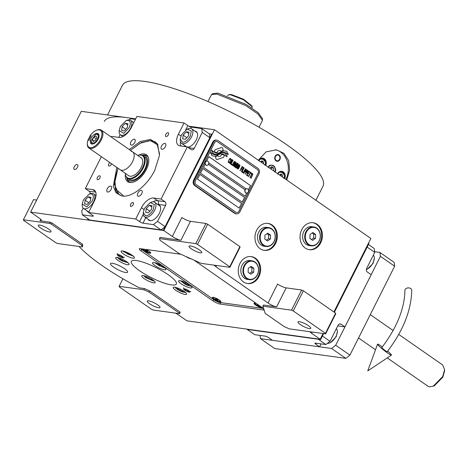 <?xml version="1.0" encoding="UTF-8"?>
<svg xmlns="http://www.w3.org/2000/svg" width="468" height="468" viewBox="0 0 468 468"><rect width="100%" height="100%" fill="white"/><g stroke="black" fill="none" stroke-linecap="round" stroke-linejoin="round"><path stroke-width="0.7" d="M125.699 272.511A9.524 2.1 -153.3 0 0 127.571 272.177A9.524 2.1 -153.3 0 0 122.376 267.31A9.524 2.1 -153.3 0 0 112.431 263.285A9.524 2.1 -153.3 0 0 110.553 263.619A9.524 2.1 -153.3 0 0 115.754 268.486A9.524 2.1 -153.3 0 0 125.699 272.511M175.441 313.121A6.804 1.498 26.7 0 1 178.466 314.911L186.995 320.843L320.17 339.253L323.049 333.532L320.17 339.253L311.641 333.321A6.804 1.498 26.7 0 1 309.74 331.689M276.652 306.844L263.507 305.025L262.911 306.212L265.18 313.39L284.135 326.565L289.3 328.864L325.634 333.889L335.772 313.73L335.597 313.18L303.375 290.774L301.655 290.008L286.194 287.873L276.652 306.844A6.804 1.498 26.7 0 1 268.047 303.012L215.923 266.772A6.804 1.498 26.7 0 1 214.022 265.14M180.935 240.295L160.062 237.411L159.465 238.592L159.986 240.248L178.94 253.428L201.31 263.385L229.917 267.339L240.055 247.18L239.879 246.63L207.657 224.225L205.938 223.458L190.476 221.323L180.935 240.295A6.804 1.498 26.7 0 1 172.329 236.463L163.8 230.537L214.49 129.753L370.861 238.469L333.883 311.986L368.474 243.214L368.948 243.541L334.357 312.314L367.158 247.098L374.739 252.369L366.69 268.375A2.72 2.229 -82.1 0 0 367.392 272.066L371.183 274.704L344.945 326.875L337.767 325.88M49.684 223.417L23.4 219.784L23.575 220.334L55.797 242.734L57.517 243.5L82.257 246.923L81.73 245.267L51.404 224.184L49.684 223.417L50.281 222.23L40.026 220.814A6.804 1.498 26.7 0 0 41.365 220.574A6.804 1.498 26.7 0 0 39.154 218.053L30.625 212.121L163.8 230.537L88.037 220.059L87.563 219.732L88.048 218.772M50.281 222.23L52.001 222.996L82.327 244.08L82.854 245.735L82.257 246.923M79.051 246.478A91.166 20.095 -153.3 0 0 139.359 287.861L144.454 288.563L149.614 290.862L179.94 311.945L180.116 312.501L179.519 313.683L179.343 313.133L149.017 292.05L143.857 289.75L119.118 286.328L122.914 278.782M180.829 254.27L140.336 248.672A5.441 1.199 -153.3 0 0 139.265 248.859A5.441 1.199 -153.3 0 0 141.032 250.877L213.057 300.953A5.441 1.199 -153.3 0 0 219.942 304.019L263.232 310.003A5.441 1.199 -153.3 0 0 264.104 309.974M263.706 308.728A5.441 1.199 -153.3 0 0 262.536 307.792L193.939 260.103M153.685 282.847A7.482 1.65 -153.3 0 0 155.16 282.584A7.482 1.65 -153.3 0 0 151.076 278.764A7.482 1.65 -153.3 0 0 143.261 275.599A7.482 1.65 -153.3 0 0 141.786 275.863A7.482 1.65 -153.3 0 0 145.87 279.683A7.482 1.65 -153.3 0 0 153.685 282.847M127.624 264.73A7.482 1.65 -153.3 0 0 129.098 264.467A7.482 1.65 -153.3 0 0 125.014 260.641A7.482 1.65 -153.3 0 0 117.199 257.482A7.482 1.65 -153.3 0 0 115.725 257.739A7.482 1.65 -153.3 0 0 119.808 261.565A7.482 1.65 -153.3 0 0 127.624 264.73M133.006 258.213A7.482 1.65 -153.3 0 0 134.48 257.95A7.482 1.65 -153.3 0 0 130.397 254.13A7.482 1.65 -153.3 0 0 122.581 250.965A7.482 1.65 -153.3 0 0 121.107 251.228A7.482 1.65 -153.3 0 0 125.19 255.054A7.482 1.65 -153.3 0 0 133.006 258.213M164.449 269.82A7.482 1.65 -153.3 0 0 165.918 269.556A7.482 1.65 -153.3 0 0 161.834 265.73A7.482 1.65 -153.3 0 0 154.025 262.571A7.482 1.65 -153.3 0 0 152.55 262.835A7.482 1.65 -153.3 0 0 156.634 266.655A7.482 1.65 -153.3 0 0 164.449 269.82M190.511 287.937A7.482 1.65 -153.3 0 0 191.979 287.68A7.482 1.65 -153.3 0 0 187.896 283.854A7.482 1.65 -153.3 0 0 180.086 280.689A7.482 1.65 -153.3 0 0 178.612 280.952A7.482 1.65 -153.3 0 0 182.695 284.778A7.482 1.65 -153.3 0 0 190.511 287.937M185.129 294.454A7.482 1.65 -153.3 0 0 186.603 294.191A7.482 1.65 -153.3 0 0 182.52 290.365A7.482 1.65 -153.3 0 0 174.704 287.206A7.482 1.65 -153.3 0 0 173.23 287.469A7.482 1.65 -153.3 0 0 177.314 291.289A7.482 1.65 -153.3 0 0 185.129 294.454M136.323 260.518A25.173 5.546 -153.3 0 0 131.368 261.401A25.173 5.546 -153.3 0 0 145.098 274.26A25.173 5.546 -153.3 0 0 171.387 284.901A25.173 5.546 -153.3 0 0 176.342 284.017A25.173 5.546 -153.3 0 0 162.607 271.153A25.173 5.546 -153.3 0 0 136.323 260.518M258.915 276.664A13.607 11.144 97.9 0 0 251.304 256.593A13.607 11.144 97.9 0 0 239.961 263.484A13.607 11.144 97.9 0 0 247.578 283.549A13.607 11.144 97.9 0 0 258.915 276.664M275.617 243.465A13.607 11.144 97.9 0 0 268 223.394A13.607 11.144 97.9 0 0 256.663 230.285A13.607 11.144 97.9 0 0 264.274 250.351A13.607 11.144 97.9 0 0 275.617 243.465M320.709 242.81A13.607 11.144 97.9 0 0 313.098 222.745A13.607 11.144 97.9 0 0 301.755 229.63A13.607 11.144 97.9 0 0 309.371 249.701A13.607 11.144 97.9 0 0 320.709 242.81M325.634 333.889L325.459 333.333L293.237 310.933L291.517 310.167L262.911 306.212M291.517 310.167L301.655 290.008M268.047 303.012L277.588 284.041A6.804 1.498 -153.3 0 0 286.194 287.873M229.917 267.339L229.741 266.783L197.519 244.384L195.799 243.617L159.465 238.592M195.799 243.617L205.938 223.458M172.329 236.463L181.871 217.491A6.804 1.498 -153.3 0 0 190.476 221.323M77.109 164.525A2.855 1.515 124.8 0 1 77.483 164.672A2.855 1.515 124.8 0 1 77.302 167.567A2.855 1.515 124.8 0 1 74.599 169.504A2.855 1.515 124.8 0 1 74.225 169.363A2.855 1.515 124.8 0 1 74.406 166.468A2.855 1.515 124.8 0 1 77.109 164.525M30.625 212.121L81.315 111.337L135.691 118.854M188.856 126.208L214.49 129.753M36.691 200.064L33.538 199.625L23.4 219.784M51.404 224.184L52.001 222.996M81.73 245.267L82.327 244.08M143.857 289.75L144.454 288.563M149.017 292.05L149.614 290.862M179.343 313.133L179.94 311.945M119.118 286.328L119.293 286.884L151.515 309.284L153.235 310.05L179.519 313.683M250.918 256.552A13.607 11.144 -82.1 0 1 258.143 276.553A13.607 11.144 97.9 0 1 247.192 283.491M267.614 223.353A13.607 11.144 -82.1 0 1 274.839 243.354A13.607 11.144 97.9 0 1 263.888 250.292M312.712 222.698A13.607 11.144 -82.1 0 1 319.936 242.705A13.607 11.144 97.9 0 1 308.985 249.637M309.36 328.6A7.143 1.574 26.7 0 1 301.901 325.582A7.143 1.574 26.7 0 1 298.005 321.931A7.143 1.574 26.7 0 1 299.409 321.686A7.143 1.574 26.7 0 1 306.873 324.704A7.143 1.574 26.7 0 1 310.77 328.355A7.143 1.574 26.7 0 1 309.36 328.6M325.459 333.333L335.597 313.18M293.237 310.933L303.375 290.774M200.374 252.825A7.143 1.574 26.7 0 1 192.915 249.813A7.143 1.574 26.7 0 1 189.019 246.156A7.143 1.574 26.7 0 1 190.423 245.911A7.143 1.574 26.7 0 1 197.888 248.929A7.143 1.574 26.7 0 1 201.784 252.58A7.143 1.574 26.7 0 1 200.374 252.825M229.741 266.783L239.879 246.63M197.519 244.384L207.657 224.225M49.626 231.988A7.143 1.574 26.7 0 1 42.161 228.969A7.143 1.574 26.7 0 1 38.265 225.319A7.143 1.574 26.7 0 1 39.675 225.067A7.143 1.574 26.7 0 1 47.133 228.086A7.143 1.574 26.7 0 1 51.03 231.736A7.143 1.574 26.7 0 1 49.626 231.988M158.611 307.757A7.143 1.574 26.7 0 1 151.146 304.738A7.143 1.574 26.7 0 1 147.25 301.088A7.143 1.574 26.7 0 1 148.66 300.842A7.143 1.574 26.7 0 1 156.119 303.861A7.143 1.574 26.7 0 1 160.015 307.511A7.143 1.574 26.7 0 1 158.611 307.757M218.907 156.464L218.948 156.47A2.989 2.445 97.9 0 1 217.626 155.733A11.846 9.705 97.9 0 1 215.526 156.528L215.847 158.242A1.696 1.392 97.9 0 0 216.982 159.459A1.696 1.392 97.9 0 0 217.521 159.407L223.072 157.511A1.696 1.392 97.9 0 0 223.944 156.71A1.696 1.392 97.9 0 0 224.125 155.423L224.084 155.206A7.892 6.464 97.9 0 0 221.949 154.422A7.892 6.464 97.9 0 0 221.662 154.393A2.989 2.445 97.9 0 1 221.44 154.955A2.989 2.445 97.9 0 1 218.948 156.47A2.989 2.445 -82.1 0 1 218.907 156.464A2.989 2.445 -82.1 0 1 217.602 155.745M216.959 159.459A1.696 1.392 97.9 0 0 217.485 159.401L223.037 157.505A1.696 1.392 97.9 0 0 223.909 156.704A1.696 1.392 97.9 0 0 224.09 155.417L224.049 155.201A7.892 6.464 97.9 0 0 221.926 154.422M236.475 213.876L235.743 213.771A4.083 3.346 -82.1 0 1 234.515 213.285L194.711 185.615A4.083 3.346 -82.1 0 1 193.653 180.081L212.735 142.137A4.083 3.346 -82.1 0 1 216.14 140.072L216.877 140.172A4.083 3.346 -82.1 0 1 218.106 140.657L257.909 168.334A4.083 3.346 -82.1 0 1 258.962 173.868L239.879 211.805A4.083 3.346 -82.1 0 1 236.475 213.876A4.083 3.346 -82.1 0 1 235.246 213.385L234.515 213.285M246.999 188.721A2.176 1.784 97.9 0 0 246.917 188.709A2.176 1.784 97.9 0 0 245.097 189.809L208.465 164.338M208.459 164.356L245.092 189.827M199.894 174.406L241.564 203.375L239.183 208.102M202.878 168.474L244.542 197.449L242.167 202.176M208.839 156.622L250.509 185.591L248.385 189.803M245.15 196.244L246.753 193.056M197.514 179.133L239.212 208.125L241.599 203.381L199.9 174.388L197.514 179.133M208.775 162.958L246.028 188.856M214.461 142.904L195.378 180.847A2.72 2.229 97.9 0 0 196.08 184.532L235.884 212.209A2.72 2.229 97.9 0 0 236.703 212.53A2.72 2.229 97.9 0 0 238.972 211.156L258.055 173.213A2.72 2.229 97.9 0 0 257.347 169.521L217.544 141.851A2.72 2.229 97.9 0 0 216.725 141.523A2.72 2.229 97.9 0 0 214.461 142.904L214.42 142.898A2.72 2.229 -82.1 0 1 216.69 141.517A2.72 2.229 -82.1 0 1 216.707 141.523L216.69 141.517M202.884 168.462L200.497 173.201L242.196 202.194L244.583 197.449L202.884 168.462M205.119 164.011L203.481 167.275L245.179 196.267L246.794 193.056M248.409 189.85L250.544 185.597L208.845 156.604L206.61 161.05M213.823 156.119A7.833 6.417 97.9 0 0 214.572 156.166A7.429 6.084 97.9 0 0 217.655 155.16A10.349 8.477 -82.1 0 1 220.399 153.954A7.014 5.745 -82.1 0 1 222.107 153.878L222.148 153.884A7.014 5.745 97.9 0 1 224.365 154.797A80.619 66.041 97.9 0 1 227.021 156.856L227.038 155.768L225.956 154.879L225.974 153.767A12.49 10.232 97.9 0 0 223.722 152.808A6.517 5.341 97.9 0 0 223.195 152.703A6.517 5.341 97.9 0 0 220.533 153.147A243.682 199.614 97.9 0 1 218.451 154.136A10.267 8.406 97.9 0 1 215.883 154.826A6.739 5.522 97.9 0 1 214.9 154.797A6.739 5.522 97.9 0 1 212.724 153.89L212.688 153.884A48.403 39.651 -82.1 0 1 210.659 152.258M222.148 153.884A7.014 5.745 97.9 0 0 220.434 153.96A10.349 8.477 97.9 0 0 217.69 155.165L217.655 155.16M212.724 153.89A48.403 39.651 97.9 0 1 210.659 152.229L210.641 153.387L211.706 154.259L211.688 155.329A7.833 6.417 97.9 0 0 213.841 156.125A7.833 6.417 97.9 0 0 214.613 156.172A7.429 6.084 97.9 0 0 217.69 155.165M215.379 154.253A8.067 6.611 97.9 0 0 216.491 154.288A7.734 6.336 97.9 0 0 219.176 153.381A10.354 8.482 -82.1 0 1 221.937 152.287A7.821 6.406 -82.1 0 1 223.634 152.246L223.669 152.252A7.821 6.406 97.9 0 1 225.482 152.849A16.988 13.911 97.9 0 1 228.091 154.727L228.109 153.65L227.021 152.761L227.038 151.702A7.383 6.049 97.9 0 0 224.956 150.918A7.383 6.049 97.9 0 0 223.447 150.942A8.974 7.353 97.9 0 0 220.995 151.872A19.662 16.105 97.9 0 1 219.34 152.755A6.382 5.23 97.9 0 1 216.848 153.141A6.382 5.23 97.9 0 1 216.479 153.071L216.438 153.065A10.741 8.798 -82.1 0 1 213.782 151.872A27.325 22.382 -82.1 0 1 211.694 150.193M223.669 152.252A7.821 6.406 97.9 0 0 221.972 152.293A10.354 8.482 97.9 0 0 219.211 153.387L219.176 153.381M216.479 153.071A10.741 8.798 97.9 0 1 213.823 151.878A27.325 22.382 97.9 0 1 211.694 150.164L211.676 151.24L212.77 152.135L212.759 153.141A8.067 6.611 97.9 0 0 215.397 154.259A8.067 6.611 97.9 0 0 216.526 154.294A7.734 6.336 97.9 0 0 219.211 153.387M219.726 150.544L219.761 150.55A2.989 2.445 97.9 0 1 221.089 151.287A11.864 9.717 97.9 0 1 223.189 150.497L222.862 148.783A1.696 1.392 97.9 0 0 221.733 147.56A1.696 1.392 97.9 0 0 221.189 147.619L215.637 149.508A1.696 1.392 97.9 0 0 214.584 151.603L214.625 151.819A7.886 6.458 97.9 0 0 216.766 152.603A7.886 6.458 97.9 0 0 217.047 152.632L217.006 152.626A2.989 2.445 -82.1 0 1 219.726 150.544A2.989 2.445 -82.1 0 1 219.744 150.544A2.989 2.445 97.9 0 0 217.047 152.632M229.308 162.396L229.56 161.975L228.565 161.998L228.548 161.267L229.765 159.015L230.408 159.102L230.584 159.945L230.823 159.038L230.385 158.377L229.419 159.015L228.144 162.063L228.788 162.747L229.361 161.858M232.134 159.594L231.157 159.746L229.993 161.799L229.642 163.104L230.045 163.741L230.771 163.414L231.935 161.361L232.286 160.056L231.841 159.412M233.087 160.255L230.812 164.274L231.952 165.069L232.222 164.537L231.268 163.876L232.888 160.138M235.059 161.624L234.082 161.782L232.918 163.829L232.567 165.134L232.97 165.777L233.936 165.134L235.047 162.928L235.176 161.823L234.766 161.442M234.626 166.924L236.714 163.97L235.258 167.369L237.346 163.215L237.06 163.016L234.72 166.397L236.106 162.355L235.819 162.156L233.737 166.304L235.568 163.174L234.626 166.924M237.586 166.239L238.481 164.122L237.604 163.391L235.515 167.544L236.48 168.094L237.177 167.392L238.434 164.473L237.592 163.408M239.797 164.917L238.815 165.069L237.656 167.123L237.299 168.427L237.709 169.071L238.674 168.427L239.786 166.222L239.909 165.116L239.505 164.736M239.996 170.662L241.166 168.849L241.991 169.422L242.254 168.895L241.429 168.322L242.009 167.17L242.962 167.836L243.225 167.304L242.085 166.509L239.996 170.662M241.394 171.633L243.483 167.48L241.394 171.633M244.12 167.924L241.839 171.943L242.986 172.739L243.249 172.206L242.295 171.545L243.922 167.807M243.237 172.914L245.326 168.767L243.237 172.914M246.279 171.218L246.648 169.802L245.77 169.071L243.682 173.224L244.805 171.499L245.583 171.92L246.279 171.218L246.607 169.796L245.764 169.088M247.712 172.212L248.081 170.797L247.203 170.065L245.115 174.219L246.238 172.499L247.01 172.914L247.712 172.212L248.04 170.791L247.192 170.083M247.689 176.009L247.958 175.477L247.005 174.816L247.712 173.4L248.537 173.979L248.806 173.447L247.981 172.873L248.555 171.727L249.508 172.388L249.777 171.855L248.631 171.06L246.542 175.213L247.689 176.009M251.018 173.318L251.24 172.873L250.029 172.037L249.807 172.476L250.316 172.832L248.449 176.535L250.509 172.961L251.018 173.318M252.48 174.33L252.702 173.891L251.491 173.049L251.269 173.493L251.778 173.844L249.912 177.553L251.971 173.979L252.48 174.33M250.866 178.22L252.954 174.067L250.866 178.22M231.444 159.945L231.952 160.296L231.888 160.852L230.484 163.215L230.057 163.034L230.04 162.308L231.613 159.945M234.369 161.981L234.877 162.332L234.813 162.882L233.409 165.245L232.982 165.069L232.965 164.338L234.538 161.981M236.902 165.292L237.528 164.057L238.13 164.473L237.966 165.315L237.51 165.713L236.866 165.286L237.528 164.057M237.27 166.62L236.714 167.544L235.971 167.146L236.638 165.824L237.27 166.62M239.101 165.268L239.528 165.45L239.546 166.175L237.972 168.538L237.639 168.188L237.843 167.257L239.277 165.274M245.817 171.37L245.074 170.972L245.741 169.65L246.396 170.223L245.817 171.37M247.25 172.364L246.501 171.967L247.168 170.644L247.824 171.218L247.25 172.364M236.662 212.525L236.703 212.53A2.72 2.229 -82.1 0 1 236.662 212.525A2.72 2.229 -82.1 0 1 235.843 212.203L196.039 184.527A2.72 2.229 -82.1 0 1 195.337 180.841L214.42 142.898M235.246 213.385L195.443 185.714A4.083 3.346 -82.1 0 1 194.39 180.18L193.653 180.081M194.39 180.18L213.472 142.237A4.083 3.346 -82.1 0 1 216.877 140.172M225.974 153.767L225.939 153.761A12.49 10.232 97.9 0 0 223.681 152.802A6.517 5.341 97.9 0 0 223.177 152.697M225.956 154.879L225.939 153.761M227.038 155.768L225.921 154.873M226.986 156.827L227.003 155.762M214.9 154.797L214.865 154.791A6.739 5.522 -82.1 0 1 214.865 154.791A6.739 5.522 -82.1 0 1 212.688 153.884M216.83 153.135A6.382 5.23 -82.1 0 1 216.813 153.135A6.382 5.23 -82.1 0 1 216.438 153.065M228.051 154.692L228.068 153.644L226.986 152.755L227.003 151.696A7.383 6.049 97.9 0 0 224.938 150.918M221.077 151.269A11.864 9.717 -82.1 0 1 223.148 150.491L222.821 148.777A1.696 1.392 97.9 0 0 221.709 147.56M230.671 158.576L230.35 158.371M230.777 159.483L230.788 159.032M230.554 159.921L230.736 159.477M229.355 159.57L229.531 159.231M228.694 160.893L229.32 159.565M228.548 161.267L228.653 160.887M228.478 161.577L228.507 161.261M228.852 162.197L228.524 161.992M230.045 163.741L230.976 163.098L231.894 161.355L232.093 159.588M230.314 163.215L229.999 162.302L231.403 159.939M231.923 165.046L232.181 164.531L231.227 163.87L233.046 160.249M232.97 165.771L233.901 165.128L234.819 163.385L235.018 161.618M233.239 165.245L232.924 164.332L234.328 161.975M235.228 167.345L237.311 163.209L237.054 163.034M234.72 166.397L236.071 162.349L235.814 162.174M233.895 166.415L235.568 163.174M234.597 166.906L236.714 163.97M236.276 168.071L236.978 167.626L237.545 166.234M237.51 165.713L236.866 165.286M236.574 167.567L235.93 167.14L236.638 165.824M237.703 169.065L238.393 168.732L239.552 166.678L239.756 164.911M237.972 168.538L237.662 167.626L239.066 165.268M241.962 169.404L242.219 168.889L241.394 168.316L242.009 167.17M242.933 167.813L243.19 167.298L242.073 166.526M240.154 170.773L241.166 168.849M241.552 171.744L243.477 167.497M242.956 172.715L243.214 172.201L242.26 171.54L244.08 167.918M243.401 173.025L245.32 168.778M243.846 173.335L244.805 171.499M245.378 171.896L246.244 171.212M245.677 171.393L245.033 170.966L245.741 169.65M245.273 174.33L246.238 172.499M246.806 172.891L247.671 172.206M247.11 172.388L246.466 171.961L247.168 170.644M247.66 175.986L247.917 175.471L246.964 174.81L247.712 173.4M248.508 173.956L248.765 173.441L247.941 172.867L248.555 171.727M249.479 172.364L249.736 171.855L248.625 171.077M248.613 176.647L250.509 172.961M250.988 173.295L251.199 172.867L250.023 172.048M250.076 177.664L251.971 173.979M252.445 174.312L252.661 173.885L251.486 173.066M251.029 178.331L252.948 174.084M246.402 193.032A2.176 1.784 -82.1 0 1 246.32 193.021A2.176 1.784 -82.1 0 1 245.097 189.809M248.526 190.242A2.586 2.586 0 0 1 248.309 191.939A2.176 1.784 97.9 0 0 248.526 190.242A2.176 1.784 97.9 0 0 247.086 188.733A2.176 1.784 97.9 0 0 245.273 189.832A2.176 1.784 -82.1 0 0 246.49 193.044A2.176 1.784 -82.1 0 0 248.286 191.985A2.586 2.586 0 0 0 248.309 191.939A2.176 1.784 -82.1 0 1 248.286 191.985M207.195 161.05A2.176 1.784 -82.1 0 0 207.113 161.033A2.176 1.784 -82.1 0 0 205.294 162.139A2.176 1.784 97.9 0 0 206.517 165.35A2.176 1.784 97.9 0 0 206.604 165.356M207.113 161.033L207.283 161.056A2.176 1.784 -82.1 0 0 205.47 162.162A2.176 1.784 97.9 0 0 206.686 165.374A2.176 1.784 97.9 0 0 208.482 164.309A2.176 1.784 97.9 0 0 208.5 164.268A2.586 2.586 0 0 0 208.722 162.566A2.176 1.784 -82.1 0 1 208.506 164.262A2.586 2.586 0 0 1 208.482 164.309M207.283 161.056A2.176 1.784 -82.1 0 1 208.722 162.566M258.318 160.226L266.099 151.878L276.331 149.83L283.965 153.334L288.697 160.729L289.622 170.276L286.749 179.993M104.259 121.487A112.256 24.745 26.7 0 1 126.36 117.567M107.535 114.964L122.446 85.322A112.256 24.745 26.7 0 1 144.548 81.403A112.256 24.745 26.7 0 1 261.776 128.835A112.256 24.745 26.7 0 1 323.014 186.2L315.935 200.281M275.313 149.725A20.411 16.719 -82.1 0 1 285.907 179.408M274.909 171.756A4.627 3.791 97.9 0 0 272.195 165.198A4.627 3.791 97.9 0 0 268.474 167.287M284.719 178.577A5.101 4.177 97.9 0 0 281.742 171.311A5.101 4.177 97.9 0 0 277.623 173.646M265.765 165.403A5.101 4.177 97.9 0 0 262.788 158.137A5.101 4.177 97.9 0 0 258.669 160.465M275.155 156.277A3.399 2.785 -82.1 0 1 277.992 154.551A3.399 2.785 -82.1 0 1 279.893 159.57A3.399 2.785 -82.1 0 1 277.062 161.29A3.399 2.785 -82.1 0 1 275.155 156.277M274.88 172.084C278.536 167.977 269.545 161.723 268.246 167.474M273.762 170.96L273.85 168.17L271.662 166.649L269.621 168.082M273.85 168.17L271.534 167.848L270.738 167.298M271.481 169.375L271.534 167.848M265.11 164.947A4.762 3.902 97.9 0 0 262.238 158.4A4.762 3.902 97.9 0 0 260.202 158.775M264.829 165.204C268.07 161.565 260.109 156.031 258.956 161.121M263.548 163.858L263.607 161.957L261.969 160.816L260.577 161.793M263.607 161.957L261.349 161.249M262.027 162.805L262.062 161.741M284.064 178.127A4.762 3.902 97.9 0 0 281.192 171.581A4.762 3.902 97.9 0 0 279.156 171.955M283.784 178.384C287.024 174.745 279.063 169.211 277.91 174.301M282.502 177.039L282.561 175.131L280.923 173.991L279.531 174.974M282.561 175.131L280.303 174.424M280.981 175.98L281.016 174.921M277.746 154.534A3.399 2.785 -82.1 0 1 279.577 156.265L279.694 156.564A2.907 2.381 -82.1 0 1 279.554 159.331A2.907 2.381 97.9 0 1 279.244 159.822L279.051 160.074A3.399 2.785 97.9 0 1 276.816 161.244M279.244 159.822A2.907 2.381 97.9 0 1 276.05 160.296A2.907 2.381 97.9 0 1 275.5 156.517A2.907 2.381 -82.1 0 1 277.676 155.025A2.907 2.381 -82.1 0 1 279.694 156.564M227.875 95.267L229.367 94.554L231.321 94.524L243.576 99.274L251.872 105.891M228.489 94.817L230.548 94.788L243.448 99.789L252.176 106.727L251.93 107.991M212.548 93.705L217.79 93.114L246.145 104.422L258.272 112.759L262.571 118.831L262.273 120.738L259.015 127.226M207.956 101.55L211.542 94.641L216.848 94.062L245.706 105.563L258.043 114.046L262.419 120.229M154.493 262.653L164.005 267.907L164.911 267.895M156.885 263.367L156.534 263.794L159.266 265.695L162.571 266.912L162.963 266.432M162.571 266.912L162.846 266.356M159.266 265.695L159.804 264.636M123.049 251.053L123.359 251.55L133.468 256.288M125.442 251.761L125.091 252.188L127.828 254.089L131.128 255.306L131.526 254.826M131.128 255.306L131.409 254.75M127.828 254.089L128.361 253.03M117.696 257.172C117.515 257.973 119.001 259.237 122.148 260.963L128.092 262.805M120.06 258.272L119.709 258.699L122.446 260.6L125.746 261.823L126.144 261.343M125.746 261.823L126.027 261.267M122.446 260.6L122.979 259.541M143.729 275.687L145.671 277.571L153.241 280.935L154.153 280.923M146.121 276.395L145.77 276.822L148.508 278.723L151.808 279.94L152.205 279.46M151.808 279.94L152.088 279.384M148.508 278.723L149.04 277.664M175.172 287.288L175.482 287.785C176.957 289.277 179.267 290.657 182.426 291.921L185.591 292.529M177.565 288.001L177.214 288.423L179.952 290.33L183.251 291.546L183.649 291.067M183.251 291.546L183.532 290.991M179.952 290.33L180.484 289.271M180.549 280.777L185.035 284.17C188.294 285.761 190.353 286.328 191.207 285.878M182.947 281.484L182.596 281.911L185.328 283.813L188.633 285.03L189.025 284.55M185.328 283.813L185.866 282.754M188.633 285.03L188.908 284.474M183.655 289.013A3.451 0.76 -153.3 0 1 184.351 288.791A3.451 0.76 26.7 0 1 188.142 290.359A3.451 0.76 26.7 0 1 189.774 292.09A3.451 0.76 26.7 0 1 189.166 292.137A3.451 0.76 -153.3 0 1 185.749 290.786A3.451 0.76 -153.3 0 1 183.655 289.013L183.567 287.802M188.323 291.552A2.246 0.497 -153.3 0 0 188.762 291.47A2.246 0.497 -153.3 0 0 187.539 290.324A2.246 0.497 -153.3 0 0 185.193 289.376A2.246 0.497 -153.3 0 0 184.755 289.458A2.246 0.497 -153.3 0 0 185.977 290.605A2.246 0.497 -153.3 0 0 188.323 291.552M123.371 257.769A3.451 0.76 -153.3 0 1 122.762 257.815A3.451 0.76 26.7 0 1 119.346 256.464A3.451 0.76 26.7 0 1 117.257 254.691A3.451 0.76 26.7 0 1 117.954 254.469A3.451 0.76 -153.3 0 1 121.744 256.037A3.451 0.76 -153.3 0 1 123.371 257.769L124.4 257.113M118.796 255.054A2.246 0.497 -153.3 0 0 118.351 255.13A2.246 0.497 -153.3 0 0 119.58 256.277A2.246 0.497 -153.3 0 0 121.92 257.23A2.246 0.497 -153.3 0 0 122.364 257.148A2.246 0.497 -153.3 0 0 121.142 256.002A2.246 0.497 -153.3 0 0 118.796 255.054M319.609 346.829L315.818 344.196A2.72 0.603 26.7 0 1 314.935 343.184A2.72 0.603 26.7 0 1 315.473 343.091L325.909 344.536L318.328 339.265L247.203 329.431L254.785 334.702L265.221 336.141A2.72 0.603 26.7 0 1 268.661 337.674L272.452 340.312L319.609 346.829L321.101 343.869M344.945 326.875L341.154 324.236A2.72 2.229 -82.1 0 0 340.335 323.915A2.72 2.229 -82.1 0 0 338.066 325.289L330.016 341.295L322.434 336.024L323.645 333.614L320.644 339.581L244.407 328.776L320.644 339.581M368.468 244.501L374.213 248.49L374.739 252.369M330.016 341.295L325.909 344.536M336.363 328.671A8.845 4.686 124.8 0 1 337.346 331.666L336.164 336.808L330.408 342.635L329.454 343.015A8.845 4.686 124.8 0 1 327.343 343.401M337.346 331.666A8.845 4.686 124.8 0 1 336.024 336.363A8.845 4.686 124.8 0 1 329.454 343.015M373.341 255.159A8.845 4.686 124.8 0 1 374.318 258.155L373.136 263.297L367.38 269.123L366.432 269.504A8.845 4.686 124.8 0 1 366.362 269.527M374.318 258.155A8.845 4.686 124.8 0 1 373.002 262.852A8.845 4.686 124.8 0 1 366.432 269.504M129.244 149.538L140.365 141.482L150.561 139.429L157.587 143.992L159.471 155.382L154.779 170.276C147.426 185.427 131.76 197.771 122.101 196.016L119.024 194.635L114.35 184.322L117.989 168.234M130.42 150.357L141.313 142.512L151.293 140.517L155.528 142.126L157.891 144.518M111.249 137.03L111.565 136.399L118.913 137.416A12.244 6.482 124.8 0 0 131.239 127.706L136.902 116.444L184.059 122.961L187.849 125.599A2.72 0.603 -153.3 0 0 191.295 127.132L201.731 128.571L209.313 133.842L209.839 137.721L165.116 226.647L161.01 229.887L89.885 220.054L82.304 214.783L92.74 216.222A2.72 0.603 26.7 0 0 93.272 216.128A2.72 0.603 26.7 0 0 92.389 215.122L88.598 212.484L94.261 201.222A12.244 6.482 124.8 0 0 94.296 190.201A12.244 6.482 124.8 0 0 92.676 189.587L95.443 191.511M82.304 214.783L81.771 210.904L83.175 208.114M90.148 193.746A2.72 2.229 97.9 0 0 89.119 191.207L95.712 192.12M101.369 156.675L85.328 188.569L89.119 191.207M118.743 137.393L120.147 134.603M135.41 119.404L130.607 118.737L129.168 119.872M209.839 137.721L202.258 132.45L201.731 128.571M165.116 226.647L157.535 221.376L165.584 205.37A2.72 2.229 -82.1 0 0 164.882 201.679L161.091 199.046L153.75 198.028L157.541 200.667L164.882 201.679M202.258 132.45L194.208 148.455A2.72 2.229 -82.1 0 1 191.939 149.836A2.72 2.229 -82.1 0 1 191.119 149.508L187.329 146.876L161.091 199.046M161.01 229.887L153.428 224.617L157.535 221.376M153.428 224.617L142.992 223.172A2.72 0.603 26.7 0 1 139.546 221.639L135.755 219.006L88.598 212.484M99.62 175.775A2.246 1.188 -55.2 0 0 97.502 177.296A2.246 1.188 -55.2 0 0 97.356 179.572A2.246 1.188 -55.2 0 0 97.654 179.689A2.246 1.188 -55.2 0 0 99.772 178.162A2.246 1.188 -55.2 0 0 99.918 175.886A2.246 1.188 -55.2 0 0 99.62 175.775M86.867 210.723A9.184 4.861 -55.2 0 0 87.75 211.752A9.184 4.861 -55.2 0 0 88.75 212.179M85.328 188.569L92.676 189.587M132.894 202.498A2.246 1.188 -55.2 0 0 130.777 204.019A2.246 1.188 -55.2 0 0 130.631 206.294A2.246 1.188 -55.2 0 0 130.929 206.411A2.246 1.188 -55.2 0 0 133.047 204.885A2.246 1.188 -55.2 0 0 133.193 202.609A2.246 1.188 -55.2 0 0 132.894 202.498M168.018 132.672A2.246 1.188 -55.2 0 0 165.894 134.199A2.246 1.188 -55.2 0 0 165.748 136.469A2.246 1.188 -55.2 0 0 166.046 136.586A2.246 1.188 -55.2 0 0 168.164 135.059A2.246 1.188 -55.2 0 0 168.31 132.783A2.246 1.188 -55.2 0 0 168.018 132.672M109.851 162.571A2.246 1.188 -55.2 0 0 108.558 164.414A2.246 1.188 -55.2 0 0 108.763 165.935A2.246 1.188 -55.2 0 0 109.062 166.046A2.246 1.188 -55.2 0 0 111.536 163.741M135.755 219.006L141.424 207.739A12.244 6.482 124.8 0 1 153.75 198.028M187.329 146.876L179.987 145.858A12.244 6.482 124.8 0 1 178.361 145.244A12.244 6.482 124.8 0 1 178.396 134.228L180.935 135.995M184.059 122.961L178.396 134.228M122.101 196.016L116.058 192.816L113.297 186.422L116.813 167.415M141.318 190.353A3.399 1.802 -55.2 0 0 138.107 192.664A3.399 1.802 -55.2 0 0 137.884 196.11A3.399 1.802 -55.2 0 0 138.341 196.279A3.399 1.802 -55.2 0 0 141.552 193.968A3.399 1.802 -55.2 0 0 141.769 190.523A3.399 1.802 -55.2 0 0 141.318 190.353M164.935 143.401A3.399 1.802 -55.2 0 0 161.723 145.712A3.399 1.802 -55.2 0 0 161.501 149.157A3.399 1.802 -55.2 0 0 161.951 149.327A3.399 1.802 -55.2 0 0 165.163 147.016A3.399 1.802 -55.2 0 0 165.385 143.571A3.399 1.802 -55.2 0 0 164.935 143.401M134.322 139.166A3.399 1.802 -55.2 0 0 131.11 141.476A3.399 1.802 -55.2 0 0 130.888 144.922A3.399 1.802 -55.2 0 0 131.338 145.098A3.399 1.802 -55.2 0 0 134.55 142.787A3.399 1.802 -55.2 0 0 134.772 139.341A3.399 1.802 -55.2 0 0 134.322 139.166M110.705 186.118A3.399 1.802 -55.2 0 0 107.494 188.429A3.399 1.802 -55.2 0 0 107.277 191.874A3.399 1.802 -55.2 0 0 107.728 192.05A3.399 1.802 -55.2 0 0 110.939 189.733A3.399 1.802 -55.2 0 0 111.156 186.287A3.399 1.802 -55.2 0 0 110.705 186.118M187.756 147.168A9.184 4.861 -55.2 0 0 195.993 140.371A9.184 4.861 -55.2 0 0 196.285 131.602A9.184 4.861 -55.2 0 0 195.062 131.139A9.184 4.861 -55.2 0 0 195.01 131.134M184.913 145.653A9.184 4.861 -55.2 0 0 185.761 146.659M147.941 219.17A9.184 4.861 -55.2 0 0 148.824 220.194A9.184 4.861 -55.2 0 0 150.041 220.656A9.184 4.861 -55.2 0 0 158.71 214.42A9.184 4.861 -55.2 0 0 159.307 205.113A9.184 4.861 -55.2 0 0 158.09 204.651A9.184 4.861 -55.2 0 0 158.038 204.645M155.739 142.278A31.976 16.93 -55.2 0 0 149.719 140.704A31.976 16.93 -55.2 0 1 155.739 142.278A31.976 16.93 -55.2 0 0 149.719 140.704L140.166 143.202L130.437 150.368L140.166 143.202L148.853 140.728L140.166 143.202L130.437 150.368M118.012 168.246L114.759 179.244L115.38 188.861L114.759 179.244L118.012 168.246L114.759 179.244L115.666 189.686A31.976 16.93 -55.2 0 0 119.241 194.782A31.976 16.93 -55.2 0 1 115.666 189.686A31.976 16.93 -55.2 0 0 119.241 194.782M159.582 153.978L157.207 144.635L150.813 140.833L148.853 140.728L150.813 140.833L157.207 144.635L159.582 153.978L157.207 144.635L150.813 140.833L148.853 140.728M115.385 188.873L115.666 189.686L115.385 188.873L123.265 195.601L115.38 188.861L123.265 195.601M125.395 174.19A16.38 8.676 -55.2 0 0 130.168 182.526A16.38 8.676 -55.2 0 1 125.395 174.19A16.38 8.676 -55.2 0 0 130.168 182.526A16.38 8.676 -55.2 0 0 146.349 169.504A16.38 8.676 124.8 0 0 148.063 156.792A16.38 8.676 124.8 0 1 146.349 169.504A16.38 8.676 -55.2 0 1 130.168 182.526A16.38 8.676 -55.2 0 0 146.349 169.504A16.38 8.676 124.8 0 0 148.063 156.792A16.38 8.676 124.8 0 0 138.581 155.224A16.38 8.676 124.8 0 1 148.063 156.792A16.38 8.676 124.8 0 0 138.581 155.224M130.783 182.549A15.76 8.348 124.8 0 1 126.805 178.016A15.76 8.348 124.8 0 0 130.783 182.549A15.76 8.348 124.8 0 1 126.805 178.016L126.682 177.325M141.968 155.335L142.658 155.206A15.76 8.348 124.8 0 1 148.297 157.359A15.76 8.348 124.8 0 0 142.658 155.206A15.76 8.348 124.8 0 1 148.297 157.359M126.711 177.36A14.748 7.81 -55.2 0 0 134.749 180.344A14.748 7.81 -55.2 0 0 145.419 169.375A14.748 7.81 124.8 0 0 142.015 155.353A14.748 7.81 124.8 0 1 145.419 169.375A14.748 7.81 -55.2 0 1 134.749 180.344A14.748 7.81 -55.2 0 1 126.711 177.36A14.748 7.81 -55.2 0 0 134.749 180.344A14.748 7.81 -55.2 0 0 145.419 169.375A14.748 7.81 124.8 0 0 142.015 155.353M125.325 173.33A13.361 7.073 -55.2 0 0 126.161 176.5L126.471 177.009A13.607 7.207 -55.2 0 0 127.612 178.238L129.273 179.39A13.607 7.207 -55.2 0 0 144.77 169.287A13.607 7.207 124.8 0 0 144.805 157.043A13.607 7.207 124.8 0 1 144.77 169.287A13.607 7.207 -55.2 0 1 129.273 179.39A13.607 7.207 -55.2 0 0 144.77 169.287A13.607 7.207 124.8 0 0 144.805 157.043L143.149 155.891A13.607 7.207 -55.2 0 0 141.599 155.253L141.014 155.136A13.361 7.073 -55.2 0 0 137.756 155.458M209.313 133.842L211.63 134.164L163.326 230.203L87.563 219.732M163.326 230.203L163.8 230.537L212.103 134.497L211.63 134.164M128.15 120.317L126.108 120.639L120.346 126.465L119.188 130.584L123.798 133.339L129.162 127.682C130.929 123.57 130.595 121.113 128.15 120.317M119.188 130.584L119.164 131.607A8.845 4.686 -55.2 0 0 120.463 134.866A8.845 4.686 -55.2 0 0 130.537 128.296A8.845 4.686 -55.2 0 0 130.56 120.34A8.845 4.686 -55.2 0 0 129.384 119.896A8.845 4.686 -55.2 0 0 127.056 120.258L126.108 120.639M124.301 130.818L127.431 127.442L127.881 123.704L125.202 123.33L122.072 126.705L121.627 130.449L124.301 130.818M122.072 126.705L125.746 129.256M125.202 123.33L127.717 125.079M91.178 193.828L89.136 194.15L83.374 199.976L82.216 204.101L86.826 206.85L92.184 201.199C93.957 197.081 93.618 194.624 91.178 193.828M82.216 204.101L82.192 205.119A8.845 4.686 -55.2 0 0 83.491 208.377A8.845 4.686 -55.2 0 0 93.565 201.807A8.845 4.686 -55.2 0 0 93.588 193.851A8.845 4.686 -55.2 0 0 92.412 193.407A8.845 4.686 -55.2 0 0 90.084 193.77L89.136 194.15M87.329 204.329L90.459 200.959L90.909 197.215L88.23 196.847L85.1 200.216L84.649 203.96L87.329 204.329M85.1 200.216L88.774 202.773M88.23 196.847L90.745 198.59M145.454 215.789C148.327 215.725 150.93 213.677 153.258 209.641L154.346 204.522L150.21 202.591L144.448 208.424L143.29 212.542L145.454 215.789M143.29 212.542L143.267 213.56A8.845 4.686 -55.2 0 0 144.565 216.819A8.845 4.686 -55.2 0 0 145.735 217.263A8.845 4.686 -55.2 0 0 154.639 210.255A8.845 4.686 -55.2 0 0 154.662 202.299A8.845 4.686 -55.2 0 0 151.158 202.217L150.21 202.591M149.304 205.288L146.174 208.664L145.724 212.402L148.403 212.77L151.533 209.401L151.983 205.657L149.304 205.288L151.819 207.037M146.174 208.664L149.848 211.214M182.426 142.278C185.299 142.213 187.902 140.166 190.236 136.129L191.318 131.005L187.182 129.08L181.42 134.907L180.262 139.031L182.426 142.278M180.262 139.031L180.239 140.049A8.845 4.686 -55.2 0 0 181.537 143.307A8.845 4.686 -55.2 0 0 182.707 143.752A8.845 4.686 -55.2 0 0 191.611 136.738A8.845 4.686 -55.2 0 0 191.634 128.782A8.845 4.686 -55.2 0 0 188.13 128.706L187.182 129.08M186.276 131.777L183.152 135.147L182.701 138.891L185.375 139.259L188.505 135.89L188.955 132.146L186.276 131.777L188.791 133.526M183.152 135.147L186.82 137.703M444.571 370.937L442.845 377.173L434.257 385.866L429.665 386.872L427.951 386.217L387.252 357.921M398.736 334.421L442.705 364.993L444.6 369.755L442.67 376.623L433.07 386.334M127.612 178.238A13.607 7.207 -55.2 0 0 143.114 168.135A13.607 7.207 -55.2 0 0 143.149 155.891M87.311 143.354A10.202 5.405 -55.2 0 0 90.16 147.625A10.202 5.405 -55.2 0 0 100.427 139.534A10.202 5.405 -55.2 0 0 99.105 129.841A10.202 5.405 -55.2 0 0 96.414 130.262A10.202 5.405 -55.2 0 0 90.184 135.661L91.149 135.796L88.838 140.388L87.873 140.254A10.202 5.405 -55.2 0 0 87.311 143.354L87.294 143.992A10.887 5.762 -55.2 0 0 88.891 147.999L128.694 175.67A10.887 5.762 -55.2 0 0 130.139 176.22A10.887 5.762 -55.2 0 0 140.412 168.825A10.887 5.762 -55.2 0 0 141.12 157.798L132.59 151.866A10.887 5.762 124.8 0 1 131.882 162.893A10.887 5.762 124.8 0 1 121.61 170.288A10.887 5.762 124.8 0 1 120.165 169.744A10.887 5.762 -55.2 0 0 121.61 170.288A10.887 5.762 -55.2 0 0 131.882 162.893A10.887 5.762 -55.2 0 0 132.59 151.866A10.887 5.762 -55.2 0 0 131.151 151.322M126.161 176.5A13.361 7.073 -55.2 0 0 142.5 167.784A13.361 7.073 -55.2 0 0 141.014 155.136M260.027 335.427L260.471 338.651L331.596 348.485L335.702 345.249L380.425 256.324L379.899 252.445L374.652 251.72M335.702 345.249L349.918 355.136L394.641 266.21L380.425 256.324M379.899 252.445L394.115 262.332L394.641 266.21M260.471 338.651L274.687 348.537L345.811 358.371L331.596 348.485M349.918 355.136L345.811 358.371M309.155 245.548A9.524 7.804 -82.1 0 1 303.826 231.502A9.524 7.804 97.9 0 1 311.764 226.682L313.852 226.968A9.524 7.804 97.9 0 0 305.914 231.789A9.524 7.804 -82.1 0 0 311.243 245.84L309.155 245.548M313.852 226.968A9.524 7.804 97.9 0 1 319.182 241.014A9.524 7.804 -82.1 0 1 311.243 245.84M319.129 240.85A9.114 7.47 -82.1 0 1 308.786 244.378A9.114 7.47 -82.1 0 1 306.429 232.023A9.114 7.47 97.9 0 1 316.777 228.489A9.114 7.47 97.9 0 1 319.129 240.85M315.514 238.335L315.637 234.421L312.905 232.52L310.044 234.532L309.921 238.446L312.659 240.353L315.514 238.335L313.583 238.072L313.706 234.158L312.133 233.064M315.637 234.421L313.706 234.158M311.495 239.54L313.583 238.072M264.057 246.203A9.524 7.804 -82.1 0 1 258.728 232.157A9.524 7.804 97.9 0 1 266.666 227.331L268.755 227.624A9.524 7.804 97.9 0 0 260.816 232.444A9.524 7.804 -82.1 0 0 266.146 246.49L264.057 246.203M268.755 227.624A9.524 7.804 97.9 0 1 274.084 241.669A9.524 7.804 -82.1 0 1 266.146 246.49M274.032 241.5A9.114 7.47 -82.1 0 1 263.689 245.033A9.114 7.47 -82.1 0 1 261.337 232.672A9.114 7.47 97.9 0 1 271.68 229.144A9.114 7.47 97.9 0 1 274.032 241.5M270.422 238.99L270.545 235.076L267.807 233.175L264.946 235.188L264.824 239.101L267.561 241.002L270.422 238.99L268.486 238.721L268.609 234.807L267.035 233.713M270.545 235.076L268.609 234.807M266.397 240.195L268.486 238.721M247.361 279.402A9.524 7.804 -82.1 0 1 242.032 265.356A9.524 7.804 97.9 0 1 249.97 260.53L252.059 260.822A9.524 7.804 97.9 0 0 244.12 265.643A9.524 7.804 -82.1 0 0 249.45 279.688L247.361 279.402M252.059 260.822A9.524 7.804 97.9 0 1 257.388 274.868A9.524 7.804 -82.1 0 1 249.45 279.688M257.336 274.704A9.114 7.47 -82.1 0 1 246.993 278.232A9.114 7.47 -82.1 0 1 244.635 265.871A9.114 7.47 97.9 0 1 254.984 262.343A9.114 7.47 97.9 0 1 257.336 274.704M253.72 272.189L253.843 268.275L251.111 266.374L248.251 268.386L248.128 272.3L250.866 274.201L253.72 272.189L251.79 271.92L251.913 268.006L250.339 266.912M253.843 268.275L251.913 268.006M249.701 273.394L251.79 271.92M140.576 248.701L215.461 300.813L218.907 302.34L263.461 308.5M256.224 303.41A4.762 1.047 -153.3 0 0 255.001 303.112A4.762 1.047 -153.3 0 0 254.282 303.118A4.762 1.047 -153.3 0 0 256.224 305.446A4.762 1.047 -153.3 0 0 261.635 307.722A4.762 1.047 -153.3 0 0 262.396 307.698M185.726 256.446A4.762 1.047 -153.3 0 0 191.307 258.933M219.89 301.948A4.762 1.047 -153.3 0 0 220.826 301.515A4.762 1.047 -153.3 0 0 217.772 299.087A4.762 1.047 -153.3 0 0 213.256 297.338A4.762 1.047 -153.3 0 0 212.536 297.35A4.762 1.047 -153.3 0 0 214.479 299.672A4.762 1.047 -153.3 0 0 219.89 301.948M142.167 248.923A4.762 1.047 -153.3 0 0 145.109 251.363A4.762 1.047 -153.3 0 0 149.76 253.194A4.762 1.047 -153.3 0 0 150.696 252.755A4.762 1.047 -153.3 0 0 145.794 249.426M150.333 252.234L150.269 252.363A4.083 0.901 -153.3 0 1 149.468 252.504A4.083 0.901 26.7 0 1 145.759 251.094A4.083 0.901 26.7 0 1 143.032 249.04M146.396 250.801L147.718 251.293L147.941 251.018L145.53 249.772L145.302 250.041L146.396 250.801L146.7 250.199M147.718 251.293L147.876 250.971M261.466 307.049A4.083 0.901 -153.3 0 1 261.343 307.037A4.083 0.901 26.7 0 1 257.078 305.311A4.083 0.901 26.7 0 1 254.849 303.223A4.083 0.901 26.7 0 1 254.99 303.106M257.628 304.381L257.178 304.574L259.594 305.82M258.272 305.335L258.459 304.96M220.463 300.994L220.399 301.123A4.083 0.901 -153.3 0 1 219.597 301.263A4.083 0.901 26.7 0 1 215.333 299.538A4.083 0.901 26.7 0 1 213.104 297.455A4.083 0.901 26.7 0 1 213.244 297.338M216.526 299.561L217.848 300.046L218.07 299.777L215.654 298.525L215.432 298.8L216.526 299.561L216.83 298.958M217.848 300.046L218.006 299.731M410.764 288.58A3.399 2.322 -0.8 0 1 411.729 290.166C411.337 310.302 403.159 330.829 387.182 351.749A3.399 0.328 38.3 0 1 385.761 350.977A3.399 0.328 38.3 0 1 383.046 348.847A3.399 0.328 38.3 0 1 381.841 347.537C396.922 327.606 404.615 308.511 404.925 290.259A3.399 2.322 -0.8 0 1 407.031 288.077A3.399 2.322 -0.8 0 1 410.764 288.58M382.321 346.917A8.845 0.848 38.3 0 0 381.262 346.162A8.845 0.848 38.3 0 0 377.553 344.191A8.845 0.848 38.3 0 0 380.782 347.654A8.845 0.848 38.3 0 0 387.761 353.118A8.845 0.848 38.3 0 0 391.435 355.136A8.845 0.848 38.3 0 0 387.668 351.129M88.891 147.999A10.887 5.762 -55.2 0 0 90.336 148.549A10.887 5.762 -55.2 0 0 100.608 141.155A10.887 5.762 -55.2 0 0 101.316 130.122A10.887 5.762 -55.2 0 0 99.877 129.577A10.887 5.762 -55.2 0 0 97.005 130.028L96.414 130.262M90.184 135.661L87.873 140.254M98.11 139.212A6.125 3.241 -55.2 0 0 98.128 133.702A6.125 3.241 -55.2 0 0 91.155 138.253A6.125 3.241 -55.2 0 0 91.137 143.758A6.125 3.241 -55.2 0 0 98.11 139.212M97.531 139.131C98.719 136.41 98.496 134.79 96.87 134.287L95.519 134.497L90.973 141.043L92.395 143.179C94.29 143.155 95.998 141.81 97.531 139.131M98.888 134.837L97.636 134.023L95.525 134.497M90.973 141.043L91.804 143.811L92.459 144.08M92.395 139.885L93.255 141.471L95.49 140.312L96.864 137.574L96.01 135.995L93.775 137.147L92.395 139.885L94.068 141.049M93.775 137.147L96.145 138.797L95.337 140.394M311.641 333.321L312.285 332.04M215.923 266.772L216.567 265.491M40.026 220.814L40.757 219.357M141.71 249.532L141.032 250.877M213.736 299.608L213.057 300.953M263.771 308.933L263.232 310.003M220.662 302.585L219.942 304.019M213.472 142.237L212.735 142.137M195.443 185.714L194.711 185.615M341.154 324.236L339.458 324.002M316.315 343.208L315.818 344.196M93.033 215.643L92.74 216.222M185.697 129.882L187.849 125.599M190.669 128.372L191.295 127.132M185.158 146.578L184.456 145.337M194.208 148.455L188.464 147.666M157.576 204.323L165.584 205.37M158.242 204.358A2.72 2.229 97.9 0 0 157.541 200.667A12.244 6.482 124.8 0 0 152.96 201.819M142.992 223.172L145.764 217.655M139.546 221.639L143.284 214.209M141.424 207.739L143.963 209.506M180.736 145.963A12.244 6.482 124.8 0 1 180.496 141.88M261.249 158.266L262.238 158.4M280.203 171.446L281.192 171.581M212.571 93.688L211.542 94.641M227.869 95.267L227.624 95.764M251.866 105.867L252.176 106.727M189.774 292.09L190.798 291.441M117.257 254.691L117.17 253.48M122.914 136.568L120.463 134.866M133.807 122.598L130.56 120.34M88.803 212.074L83.491 208.377M96.039 195.554L93.588 193.851M160.191 206.142L154.662 202.299M150.093 220.668L144.565 216.819M197.163 132.631L191.634 128.782M186.504 146.759L181.537 143.307M393.126 330.519L370.282 314.642M375.506 349.76L358.552 337.966M444.571 371.03L444.6 369.755M391.435 355.136L367.743 370.913L377.553 344.191M132.59 151.866L101.316 130.122M92.208 144.085L91.804 143.811M98.806 134.591L98.409 134.316"/></g></svg>
